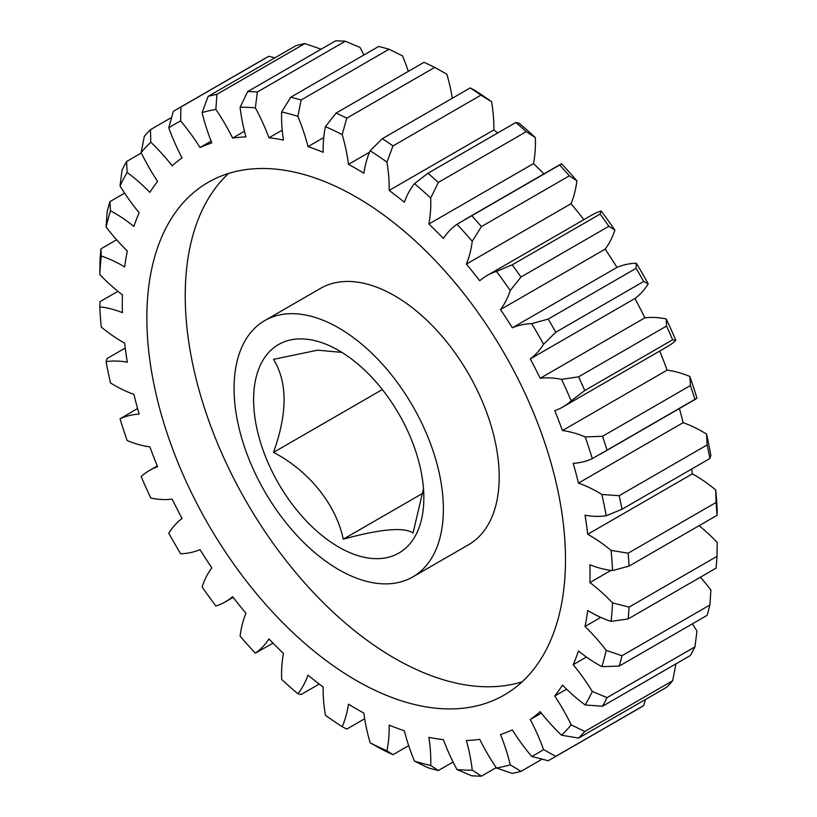 <?xml version="1.0" encoding="UTF-8"?>
<svg xmlns="http://www.w3.org/2000/svg" width="817" height="817" viewBox="0 0 817 817"><rect width="100%" height="100%" fill="white"/><g stroke="black" fill="none" stroke-linecap="round" stroke-linejoin="round"><path stroke-width="1.23" d="M341.925 352.403L317.578 350.166L273.511 359.357C287.584 382.223 287.584 413.228 273.511 452.383C308.693 470.725 335.848 504.079 343.283 539.179C380.416 528.997 403.669 526.914 413.055 532.95L423.482 488.637M338.728 350.493A120.375 69.496 -120 0 0 253.607 399.636A120.375 69.496 -120 0 0 338.728 547.073A120.375 69.496 -120 0 0 423.849 497.921A120.375 69.496 -120 0 0 338.728 350.493M356.171 197.02A296.009 170.906 -120 0 0 208.172 182.354A296.009 170.906 -120 0 0 162.787 419.56A296.009 170.906 -120 0 0 356.171 680.408A296.009 170.906 -120 0 0 504.181 695.063A296.009 170.906 -120 0 0 549.555 457.867A296.009 170.906 -120 0 0 356.171 197.02M228.607 173.439A296.009 170.906 -120 0 0 206.772 414.954A296.009 170.906 -120 0 0 394.55 658.247A296.009 170.906 -120 0 0 522.114 681.827M338.728 569.633A148.01 85.448 -120 0 0 412.728 576.955A148.01 85.448 -120 0 0 435.42 458.357A148.01 85.448 -120 0 0 338.728 327.934A148.01 85.448 -120 0 0 264.728 320.601A148.01 85.448 -120 0 0 242.036 439.209A148.01 85.448 -120 0 0 338.728 569.633M412.728 576.955L468.55 544.735A148.01 85.448 -120 0 0 491.231 426.137A148.01 85.448 -120 0 0 394.55 295.713A148.01 85.448 -120 0 0 320.54 288.381L264.728 320.601M124.633 193.139L109.886 201.646L110.469 210.786A142.087 82.037 60 0 1 114.38 212.951A142.087 82.037 60 0 1 133.886 226.421A330.742 190.953 60 0 1 139.156 212.747A142.087 82.037 60 0 1 120.038 185.949L122.039 170.13A374.952 216.474 60 0 1 126.574 161.511L127.146 172.458A142.087 82.037 60 0 1 149.889 192.373A330.742 190.953 60 0 1 157.599 181.405A142.087 82.037 60 0 1 141.137 152.554L144.333 136.255A374.952 216.474 60 0 1 150.481 129.658L150.788 142.219A142.087 82.037 60 0 1 172.162 165.8A330.742 190.953 60 0 1 182.068 157.885A142.087 82.037 60 0 1 168.772 127.85L173.316 111.418A374.952 216.474 60 0 1 177.075 109.161A374.952 216.474 60 0 1 180.904 107.037L180.659 120.987A142.087 82.037 60 0 1 200.022 147.52A330.742 190.953 60 0 1 211.828 142.893A142.087 82.037 60 0 1 202.095 112.593L208.11 96.386A374.952 216.474 60 0 1 216.903 94.353L215.872 109.407A142.087 82.037 60 0 1 232.62 138.083A330.742 190.953 60 0 1 245.978 136.899A142.087 82.037 60 0 1 240.096 107.241L247.653 91.606A374.952 216.474 60 0 1 257.386 91.984L255.343 107.834A142.087 82.037 60 0 1 268.987 137.787A330.742 190.953 60 0 1 283.468 140.064A142.087 82.037 60 0 1 281.63 111.97L290.75 97.223A374.952 216.474 60 0 1 301.126 100.001L297.878 116.32A142.087 82.037 60 0 1 307.989 146.631A330.742 190.953 60 0 1 323.175 152.309A142.087 82.037 60 0 1 325.432 126.615L336.093 113.073A374.952 216.474 60 0 1 346.786 118.169L342.18 134.601A142.087 82.037 60 0 1 348.461 164.36A330.742 190.953 60 0 1 356.171 168.659A330.742 190.953 60 0 1 363.882 173.255A142.087 82.037 60 0 1 370.162 150.747L382.305 138.676L470.214 87.919L474.82 90.33A363.105 209.642 60 0 1 491.568 101.696L480.907 95.17L392.997 145.926L386.911 162.113A142.087 82.037 60 0 1 389.168 190.412L493.825 129.985A142.087 82.037 -120 0 0 491.568 101.696M348.461 164.36L369.539 152.187M116.637 239.779L100.951 248.838L101.267 256.038A142.087 82.037 60 0 1 122.54 265.699A142.087 82.037 60 0 1 124.644 266.934A330.742 190.953 60 0 1 127.319 250.952A142.087 82.037 60 0 1 106.118 227.034L107.109 212.011A374.952 216.474 60 0 1 109.886 201.646M587.709 534.277A142.087 82.037 60 0 1 589.803 535.472A142.087 82.037 60 0 1 611.085 550.382L628.14 553.211L716.049 502.455L715.733 489.965A142.087 82.037 -120 0 0 694.46 475.045A142.087 82.037 -120 0 0 692.356 473.86L587.709 534.277A330.742 190.953 60 0 0 585.023 515.21A142.087 82.037 60 0 0 606.224 515.762A363.105 209.642 -120 0 0 601.874 494.489L619.194 495.694A374.952 216.474 60 0 1 621.972 509.267L606.224 515.762M706.531 434.072A363.105 209.642 60 0 1 710.882 455.345L709.891 458.511A374.952 216.474 -120 0 0 707.113 444.938L706.531 434.072A142.087 82.037 -120 0 0 702.62 431.733A142.087 82.037 -120 0 0 683.114 422.675L578.456 483.092A142.087 82.037 60 0 1 597.973 492.151A142.087 82.037 60 0 1 601.874 494.489M382.346 389.556L273.511 452.383M423.022 493.151L343.283 539.179M389.168 190.412A330.742 190.953 60 0 1 404.354 202.269A142.087 82.037 60 0 1 414.464 183.631L427.965 173.235L515.874 122.479L519.122 123.214A363.105 209.642 60 0 1 535.37 137.613L526.25 131.67L438.331 182.426L430.712 198.041A142.087 82.037 60 0 1 428.874 224.011L533.532 163.594A142.087 82.037 -120 0 0 535.37 137.613M427.965 173.235A374.952 216.474 60 0 1 438.331 182.426M526.25 131.67A374.952 216.474 -120 0 0 515.874 122.479M428.874 224.011A330.742 190.953 60 0 1 443.355 238.462A142.087 82.037 60 0 1 456.999 224.266L561.657 163.839A363.105 209.642 60 0 1 576.904 180.853L569.347 175.818L481.438 226.575L472.246 241.27A142.087 82.037 60 0 1 466.374 264.136L571.022 203.719A142.087 82.037 -120 0 0 576.904 180.853M471.705 215.719A374.952 216.474 60 0 1 481.438 226.575M569.347 175.818A374.952 216.474 -120 0 0 559.614 164.963M512.188 264.841L600.097 214.085L601.128 210.99A142.087 82.037 -120 0 0 591.631 215.177L486.973 275.595A142.087 82.037 60 0 1 496.47 271.418L512.188 264.841A374.952 216.474 60 0 1 520.98 277.024L510.247 290.505A142.087 82.037 60 0 1 500.515 309.572L605.172 249.144A142.087 82.037 -120 0 0 614.905 230.088L608.89 226.268L520.98 277.024M608.89 226.268A374.952 216.474 -120 0 0 600.097 214.085M548.187 319.09L636.096 268.333L636.341 263.227A142.087 82.037 -120 0 0 616.978 267.404L512.32 327.821A142.087 82.037 60 0 1 531.683 323.644L548.187 319.09A374.952 216.474 60 0 1 555.774 332.233L543.571 344.243A142.087 82.037 60 0 1 530.274 358.918L634.932 298.501A142.087 82.037 -120 0 0 648.228 283.826L643.684 281.477L555.774 332.233M643.684 281.477A374.952 216.474 -120 0 0 636.096 268.333M578.599 376.821L666.519 326.075L666.212 318.957A142.087 82.037 -120 0 0 644.838 317.854L540.18 378.271A142.087 82.037 60 0 1 561.555 379.374L578.599 376.821A374.952 216.474 60 0 1 584.758 390.526L571.206 400.851A142.087 82.037 60 0 1 562.831 406.989A142.087 82.037 60 0 1 554.743 410.696A330.742 190.953 60 0 1 562.453 430.559A142.087 82.037 60 0 1 585.197 436.911L602.517 436.298L690.426 385.542L689.854 376.484A142.087 82.037 -120 0 0 667.111 370.142L562.453 430.559M562.831 406.989L667.489 346.561A142.087 82.037 -120 0 0 675.863 340.423L672.667 339.78L584.758 390.526M672.667 339.78A374.952 216.474 -120 0 0 666.519 326.075M602.517 436.298A374.952 216.474 60 0 1 607.051 450.147L592.305 458.613A142.087 82.037 60 0 1 573.187 463.331A330.742 190.953 60 0 1 578.456 483.092M689.854 376.484A363.105 209.642 60 0 1 696.962 398.185L607.051 450.147M694.961 399.39A374.952 216.474 -120 0 0 690.426 385.542M707.113 444.938L619.194 495.694M709.891 458.511L621.972 509.267M628.14 553.211A374.952 216.474 60 0 1 629.08 566.099L612.546 570.572A142.087 82.037 60 0 1 589.915 564.761A330.742 190.953 60 0 1 589.915 582.562A142.087 82.037 60 0 1 612.546 602.885L629.08 607.113L716.989 556.357L717.203 542.457A142.087 82.037 -120 0 0 699.086 525.678M715.733 489.965A363.105 209.642 60 0 1 717.203 510.155L716.989 515.343L629.08 566.099M716.989 515.343A374.952 216.474 -120 0 0 716.049 502.455M600.791 617.376L585.023 626.476A142.087 82.037 60 0 1 606.224 650.393L621.972 655.734L709.891 604.988L710.882 589.966A142.087 82.037 -120 0 0 700.363 577.221M621.972 655.734A374.952 216.474 60 0 1 619.194 666.11L601.874 666.631A142.087 82.037 60 0 1 578.456 650.996A330.742 190.953 60 0 1 573.187 664.681A142.087 82.037 60 0 1 592.305 691.468L607.051 697.626L694.961 646.87L696.962 631.051A142.087 82.037 -120 0 0 692.367 623.861M709.891 604.988A374.952 216.474 -120 0 1 707.113 615.354L619.194 666.11M607.051 697.626A374.952 216.474 60 0 1 602.517 706.245L585.197 704.969A142.087 82.037 60 0 1 562.453 685.054A330.742 190.953 60 0 1 554.743 696.023A142.087 82.037 60 0 1 571.206 724.863L584.758 731.501L672.667 680.745L675.863 664.446A142.087 82.037 -120 0 0 675.649 664.017M694.961 646.87A374.952 216.474 -120 0 1 690.426 655.489L602.517 706.245M584.758 731.501A374.952 216.474 60 0 1 578.599 738.098L561.555 735.208A142.087 82.037 60 0 1 540.18 711.627A330.742 190.953 60 0 1 530.274 719.542A142.087 82.037 60 0 1 543.571 749.567L555.774 756.338L643.684 705.582L645.42 699.526M672.667 680.745A374.952 216.474 -120 0 1 666.519 687.342L578.599 738.098M555.774 756.338A374.952 216.474 60 0 1 552.016 758.595A374.952 216.474 60 0 1 548.187 760.719L531.683 756.44A142.087 82.037 60 0 1 512.32 729.908A330.742 190.953 60 0 1 500.515 734.524A142.087 82.037 60 0 1 510.247 764.824L520.98 771.371L542.069 759.197M552.016 758.595L639.925 707.839A374.952 216.474 -120 0 0 643.684 705.582M520.98 771.371A374.952 216.474 60 0 1 512.188 773.403L496.47 768.011A142.087 82.037 60 0 1 479.722 739.334A330.742 190.953 60 0 1 466.374 740.529A142.087 82.037 60 0 1 472.246 770.176L481.438 776.15L496.205 767.623M481.438 776.15A374.952 216.474 60 0 1 471.705 775.772L456.999 769.583A142.087 82.037 60 0 1 443.355 739.63A330.742 190.953 60 0 1 428.874 737.363A142.087 82.037 60 0 1 430.712 765.458L438.331 770.533L453.078 762.016M438.331 770.533A374.952 216.474 60 0 1 427.965 767.755L414.464 761.107A142.087 82.037 60 0 1 404.354 730.786A330.742 190.953 60 0 1 389.168 725.118A142.087 82.037 60 0 1 386.911 750.803L392.997 754.683L408.684 745.625M392.997 754.683A374.952 216.474 60 0 1 382.305 749.587L370.162 742.827A142.087 82.037 60 0 1 363.882 713.067A330.742 190.953 60 0 1 348.461 704.172A142.087 82.037 60 0 1 342.18 726.67L346.786 729.081L364.688 718.756M342.18 726.67A363.105 209.642 -120 0 1 325.432 715.304A142.087 82.037 60 0 1 323.175 687.015A330.742 190.953 60 0 1 307.989 675.159A142.087 82.037 60 0 1 297.878 693.786L301.126 694.521L319.243 684.054M125.236 348.022L107.109 358.489L106.118 361.655A142.087 82.037 60 0 1 127.319 362.217A330.742 190.953 60 0 1 124.644 343.14A142.087 82.037 60 0 1 101.267 327.035A363.105 209.642 -120 0 1 99.797 306.845A142.087 82.037 60 0 1 122.427 312.656A330.742 190.953 60 0 1 122.427 294.855A142.087 82.037 60 0 1 99.797 274.543L100.011 260.643A374.952 216.474 60 0 1 100.951 248.838M117.914 291.322L100.011 301.657L99.797 306.845M141.351 152.983L126.574 161.511M171.58 117.474L150.481 129.658M274.931 57.803L268.813 56.281L180.904 107.037M268.813 56.281A374.952 216.474 -120 0 0 264.984 58.405L177.075 109.161M208.11 96.386L296.02 45.629A374.952 216.474 -120 0 1 304.812 43.597L216.903 94.353M247.653 91.606L335.562 40.85A374.952 216.474 -120 0 1 345.295 41.228L257.386 91.984M290.75 97.223L378.669 46.467A374.952 216.474 -120 0 1 389.035 49.245L301.126 100.001M336.093 113.073L424.003 62.317A374.952 216.474 -120 0 1 434.695 67.413L346.786 118.169M382.305 138.676A374.952 216.474 60 0 1 392.997 145.926M480.907 95.17A374.952 216.474 -120 0 0 470.214 87.919M466.374 264.136A330.742 190.953 60 0 1 479.722 280.742A142.087 82.037 60 0 1 486.973 275.595M586.422 657.031L573.187 664.681M566.589 689.18L554.743 696.023M541.375 713.129L530.274 719.542M297.878 693.786A363.105 209.642 -120 0 1 281.63 679.387A142.087 82.037 60 0 1 283.468 653.406A330.742 190.953 60 0 1 268.987 638.955A142.087 82.037 60 0 1 255.343 653.161L273.041 643.132M255.343 653.161A363.105 209.642 -120 0 1 240.096 636.147A142.087 82.037 60 0 1 245.978 613.281A330.742 190.953 60 0 1 232.62 596.676A142.087 82.037 60 0 1 225.369 601.823A142.087 82.037 60 0 1 215.872 606.01A363.105 209.642 -120 0 1 202.095 586.912A142.087 82.037 60 0 1 211.828 567.856A330.742 190.953 60 0 1 200.022 549.596A142.087 82.037 60 0 1 180.659 553.773A363.105 209.642 -120 0 1 168.772 533.174A142.087 82.037 60 0 1 182.068 518.499A330.742 190.953 60 0 1 172.162 499.146A142.087 82.037 60 0 1 150.788 498.043A363.105 209.642 -120 0 1 141.137 476.577A142.087 82.037 60 0 1 149.511 470.439A142.087 82.037 60 0 1 157.599 466.721A330.742 190.953 60 0 1 149.889 446.858A142.087 82.037 60 0 1 127.146 440.516A363.105 209.642 -120 0 1 120.038 418.815A142.087 82.037 60 0 1 139.156 414.096A330.742 190.953 60 0 1 133.886 394.325A142.087 82.037 60 0 1 110.469 382.928A363.105 209.642 -120 0 1 106.118 361.655M137.573 408.5L120.038 418.815M200.022 147.52L211.123 141.106M232.62 138.083L244.477 131.251M320.795 49.377A142.087 82.037 -120 0 0 320.53 48.989L304.812 43.597M268.987 137.787L282.222 130.148M363.922 54.984A142.087 82.037 -120 0 0 360.001 47.417L345.295 41.228M307.989 146.631L323.757 137.532M408.316 71.375A142.087 82.037 -120 0 0 402.536 55.893L389.035 49.245M452.312 98.244A142.087 82.037 -120 0 0 446.838 74.173L434.695 67.413M592.305 458.613A363.105 209.642 -120 0 0 585.197 436.911M571.206 400.851A363.105 209.642 -120 0 0 561.555 379.374M530.274 358.918A330.742 190.953 60 0 1 540.18 378.271M543.571 344.243A363.105 209.642 -120 0 0 531.683 323.644M500.515 309.572A330.742 190.953 60 0 1 512.32 327.821M510.247 290.505A363.105 209.642 -120 0 0 496.47 271.418M472.246 241.27A363.105 209.642 -120 0 0 456.999 224.266M430.712 198.041A363.105 209.642 -120 0 0 414.464 183.631M386.911 162.113A363.105 209.642 -120 0 0 370.162 150.747M342.18 134.601A363.105 209.642 -120 0 0 325.432 126.615M297.878 116.32A363.105 209.642 -120 0 0 281.63 111.97M255.343 107.834A363.105 209.642 -120 0 0 240.096 107.241M215.872 109.407A363.105 209.642 -120 0 0 202.095 112.593M180.659 120.987A363.105 209.642 -120 0 0 168.772 127.85M150.788 142.219A363.105 209.642 -120 0 0 141.137 152.554M127.146 172.458A363.105 209.642 -120 0 0 120.038 185.949M110.469 210.786A363.105 209.642 -120 0 0 106.118 227.034M101.267 256.038A363.105 209.642 -120 0 0 99.797 274.543M370.162 742.827A363.105 209.642 -120 0 0 386.911 750.803M414.464 761.107A363.105 209.642 -120 0 0 430.712 765.458M456.999 769.583A363.105 209.642 -120 0 0 472.246 770.176M496.47 768.011A363.105 209.642 -120 0 0 510.247 764.824M531.683 756.44A363.105 209.642 -120 0 0 543.571 749.567M561.555 735.208A363.105 209.642 -120 0 0 571.206 724.863M585.197 704.969A363.105 209.642 -120 0 0 592.305 691.468M601.874 666.631A363.105 209.642 -120 0 0 606.224 650.393M716.989 556.357A374.952 216.474 -120 0 1 716.049 568.162L628.14 618.918L611.085 621.38A142.087 82.037 60 0 1 587.709 610.493A330.742 190.953 60 0 1 585.023 626.476M611.085 621.38A363.105 209.642 -120 0 0 612.546 602.885M612.546 570.572A363.105 209.642 -120 0 0 611.085 550.382M692.356 473.86A330.742 190.953 -120 0 0 691.764 468.978M497.757 132.946A330.742 190.953 -120 0 0 493.825 129.985M543.959 173.868A330.742 190.953 -120 0 0 533.532 163.594M583.859 219.661A330.742 190.953 -120 0 0 571.022 203.719M601.128 210.99A363.105 209.642 60 0 1 614.905 230.088M616.978 267.404A330.742 190.953 -120 0 0 605.172 249.144M636.341 263.227A363.105 209.642 60 0 1 648.228 283.826M644.838 317.854A330.742 190.953 -120 0 0 634.932 298.501M666.212 318.957A363.105 209.642 60 0 1 675.863 340.423M667.111 370.142A330.742 190.953 -120 0 0 659.717 351.055M683.114 422.675A330.742 190.953 -120 0 0 679.427 408.5M610.993 570.399L589.915 582.562M629.08 607.113A374.952 216.474 60 0 1 628.14 618.918M464.924 219.497L560.452 164.35M600.383 454.14L695.921 398.982M225.369 601.823L233.141 597.339M149.511 470.439L157.283 465.945"/></g></svg>
